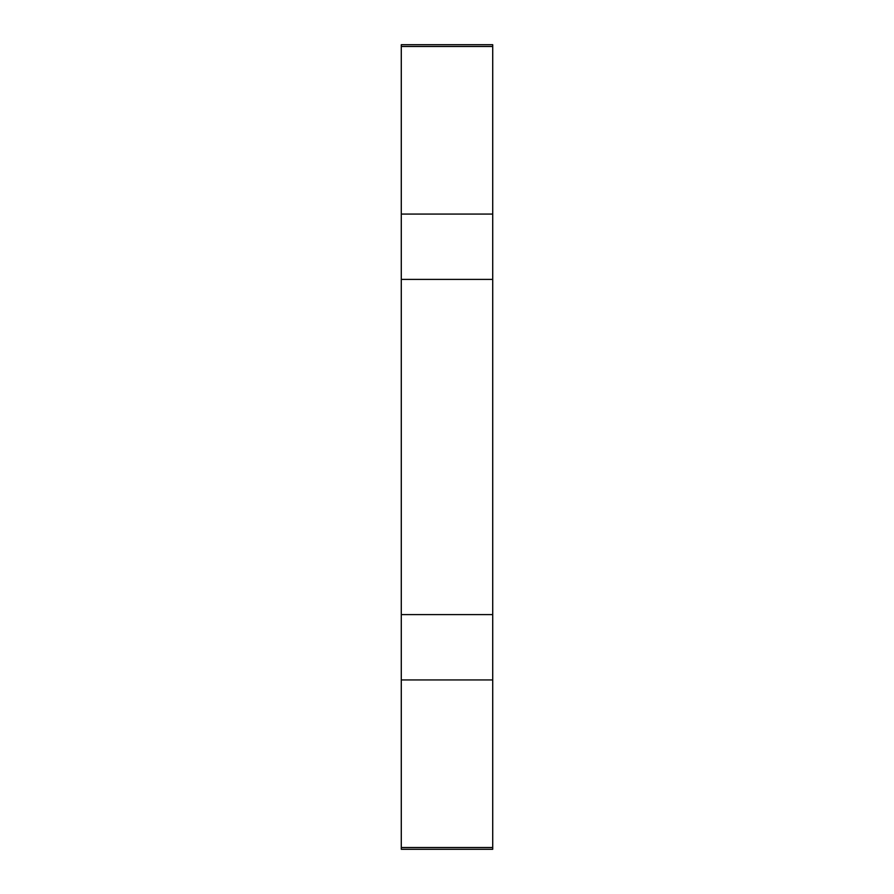 <?xml version="1.0" encoding="UTF-8"?>
<svg xmlns="http://www.w3.org/2000/svg" width="894" height="894" viewBox="0 0 894 894"><rect width="100%" height="100%" fill="white"/><g stroke="black" fill="none" stroke-linecap="round" stroke-linejoin="round"><path stroke-width="1.34" d="M401.283 847.523L401.283 849.3L492.717 849.3L492.717 847.523L401.283 847.523L401.283 279.397L492.717 279.397L492.717 847.523M492.717 279.397L492.717 44.7L401.283 44.7L401.283 279.397M492.717 614.603L401.283 614.603M492.717 679.932L401.283 679.932M492.717 214.068L401.283 214.068M492.717 46.477L401.283 46.477"/></g></svg>
